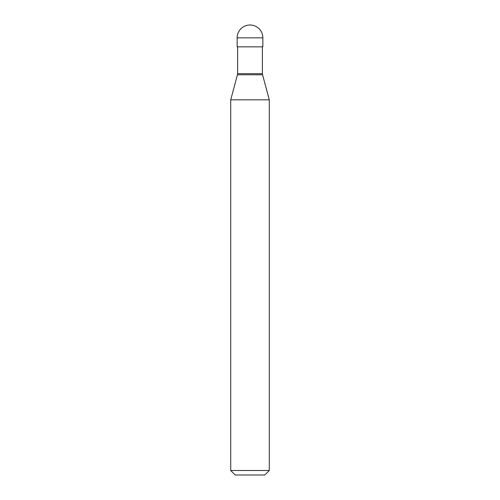 <?xml version="1.0" encoding="UTF-8"?>
<svg xmlns="http://www.w3.org/2000/svg" width="500" height="500" viewBox="0 0 500 500"><rect width="100%" height="100%" fill="white"/><g stroke="black" fill="none" stroke-linecap="round" stroke-linejoin="round"><path stroke-width="0.75" d="M262.856 37.856L262.856 46.856L237.144 46.856L237.144 37.856L262.856 37.856A12.856 12.856 0 0 0 250 25A12.856 12.856 0 0 0 237.144 37.856M262.375 46.856L262.375 73.662L237.625 73.662L237.431 74.769L262.569 74.769L269.288 99.831L230.712 99.831L230.712 470.5L269.288 470.5L269.288 99.831M269.288 470.5L264.788 475L235.212 475L230.712 470.5M262.375 73.662L262.569 74.769M237.625 46.856L237.625 73.662M237.431 74.769L230.712 99.831"/></g></svg>
